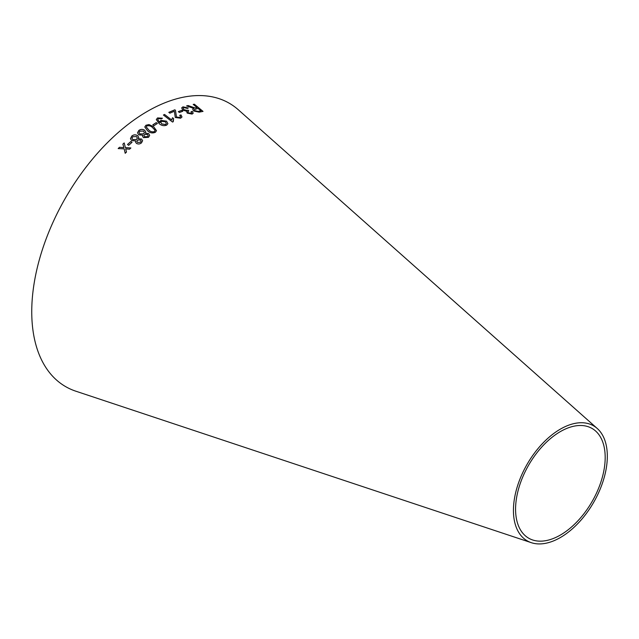 <?xml version="1.0" encoding="UTF-8"?>
<svg xmlns="http://www.w3.org/2000/svg" width="639" height="639" viewBox="0 0 639 639"><rect width="100%" height="100%" fill="white"/><g stroke="black" fill="none" stroke-linecap="round" stroke-linejoin="round"><path stroke-width="0.96" d="M531.321 542.679L75.833 391.196A163.616 94.468 -60 0 1 65.633 197.691A163.616 94.468 -60 0 1 238.315 109.772L597.249 428.489A66.392 38.332 -60 0 1 602.617 482.605A66.392 38.332 -60 0 1 560.379 537.535A66.392 38.332 -60 0 1 531.321 542.679A66.392 38.332 -60 0 1 527.183 464.162A66.392 38.332 -60 0 1 597.249 428.489M118.175 148.567L124.182 148.879L125.196 153.288L126.49 152.042L125.691 148.871L129.501 149.214L130.867 147.96L125.396 147.633L124.182 142.928L122.864 144.142L123.878 147.641L119.501 147.29L118.175 148.567M127.488 144.494L128.663 145.325L132.033 142.313L130.859 141.491L127.488 144.494M136.395 143.352C138.176 144.318 139.861 144.158 141.467 142.88L142.625 140.716L141.586 139.014L138.312 138.759L138.767 137.433L137.625 135.644C135.588 134.47 133.639 134.597 131.77 136.043L130.46 138.663L131.69 140.604L135.803 140.876L135.532 142.05L136.395 143.352M143.44 137.625L148.512 137.313L149.686 135.372L148.647 133.583L145.373 133.247L145.828 132.097L144.686 130.236C142.649 129.046 140.7 129.118 138.831 130.452L137.513 132.792L138.743 134.845L142.856 135.22L142.577 136.259L143.44 137.625M153.624 126.738L148.951 124.557L145.916 125.268L144.781 126.977L147.657 130.883C150.005 132.992 152.577 133.455 155.389 132.281L156.507 130.652L153.624 126.738L148.951 124.557M152.817 124.837L153.959 125.683L157.386 123.471L156.243 122.616L152.817 124.837M160.836 120.388L159.83 122.584L157.729 119.573L158.472 118.638L161.427 118.886L162.41 118.215L157.577 117.919L156.299 119.541L159.151 123.607C161.411 125.627 163.935 126.139 166.699 125.14L167.897 123.678L166.531 121.162L160.836 120.388L159.774 121.777M173.608 118.63L172.53 117.8L171.643 119.956L164.542 114.445L163.424 115.02L172.546 122.049L173.265 121.674L173.616 118.59L172.538 117.76L171.731 119.533M181.005 114.94L179.735 115.308L180.533 116.745L179.735 117.472L176.468 116.993L175.493 110.435L174.862 109.78L168.816 112.336L169.862 113.175L174.359 111.242L175.278 117.488L180.613 118.207L181.995 116.985L181.005 114.94L179.727 115.347M178.337 111.625L179.431 112.504L182.834 111.234L181.74 110.355L178.337 111.625M192.083 114.085L193.186 113.239L192.435 111.434L191.157 111.601L191.157 113.375L188.321 112.744L187.754 111.657L188.832 110.922L188.002 110.116L187.355 110.459L183.888 109.652L183.137 108.151L183.864 107.56L187.339 108.422L188.273 107.975L182.97 106.841L181.692 107.871L182.754 110.068L186.604 111.25L187.171 113.103L192.083 114.085M191.78 112.911L191.149 113.422L188.321 112.744M191.061 106.753L188.082 105.547L186.596 105.922L193.769 108.398L192.73 109.213L193.617 110.954L199.144 112.16L203.018 111.386L194.368 104.205L193.218 104.421L197.06 107.608L195.031 107.975L188.082 105.547M560.379 535.059A63.357 36.583 -60 0 1 532.646 539.971A63.357 36.583 -60 0 1 528.701 465.032A63.357 36.583 -60 0 1 595.572 430.99A63.357 36.583 -60 0 1 600.692 482.637A63.357 36.583 -60 0 1 560.379 535.059M197.06 107.608L195.015 108.023L191.037 106.801M188.066 105.587L186.58 105.962M192.722 109.237L193.769 108.398M203.002 111.434L194.368 104.205M194.352 104.253L193.202 104.461M200.918 110.803L198.122 111.426L194.823 110.699L194.296 109.588L198.05 108.43L200.918 110.803L198.146 111.378L194.839 110.651L194.296 109.588M193.178 113.263L192.435 111.434M192.419 111.474L191.141 111.641M191.772 112.935L191.149 113.422M188.305 112.783L187.738 111.697M188.817 110.962L188.002 110.116M187.986 110.156L187.355 110.459M187.339 110.499L183.888 109.652M183.872 109.692L183.137 108.151M188.257 108.023L182.97 106.841M182.954 106.881L181.684 107.895M182.818 111.274L181.724 110.395L178.329 111.673M181.987 117.009L180.989 114.98M180.533 116.745L179.735 117.472M179.727 117.512L176.468 116.993M176.46 117.033L175.493 110.435M175.477 110.483L174.862 109.78M174.854 109.82L168.8 112.376M171.643 119.956L164.542 114.445M164.535 114.485L163.416 115.068M173.249 121.682L173.097 119.972M167.897 123.702L166.523 121.202L160.828 120.428M159.598 122.456L157.729 119.573M162.402 118.255L157.577 117.919M157.569 117.959L156.299 119.565M166.34 123.631L165.637 124.549L161.787 123.966L160.796 122.273L161.547 121.306L165.333 121.777L166.348 123.591L165.637 124.509L161.795 123.926L160.796 122.273M157.386 123.511L156.236 122.656L152.809 124.877M156.507 130.668L153.616 126.778M148.943 124.597L145.916 125.268M145.908 125.3L144.781 126.993M155.053 130.707L154.454 131.57C152.314 132.177 150.429 131.666 148.815 130.052L146.251 126.913L146.85 125.963C148.983 125.388 150.852 125.907 152.473 127.512L155.029 130.228M155.021 130.268L154.454 131.61C152.306 132.209 150.429 131.706 148.815 130.092L146.251 126.945M142.856 135.22L142.577 136.275M149.686 135.388L148.647 133.583M148.647 133.623L145.373 133.247M145.828 132.113L144.686 130.236M144.678 130.268C142.649 129.086 140.7 129.158 138.831 130.492L138.831 130.452M138.831 130.492L137.513 132.808M148.16 135.572L147.545 136.65L144.574 136.762L143.943 135.668L144.558 134.541L147.561 134.478L148.16 135.604L147.545 136.682L144.574 136.73L143.943 135.628M144.39 132.561L143.639 133.878L139.853 133.966L139.006 132.537L139.773 131.147L143.543 131.099L144.39 132.561L143.639 133.847L139.853 133.934L139.006 132.537M135.803 140.876L135.532 142.066M142.633 140.732L141.586 139.014M141.586 139.046L138.312 138.759M138.767 137.449L137.625 135.644M137.625 135.676C135.588 134.502 133.639 134.637 131.77 136.075L131.77 136.043M131.77 136.075L130.46 138.679M140.5 142.249L137.529 142.417L136.898 141.387L137.505 140.125L140.5 139.973L141.115 141.035L140.5 142.249L137.529 142.385L136.898 141.355M136.586 139.454L132.8 139.653L131.946 138.272L132.712 136.73L136.482 136.57L137.329 137.968L136.586 139.454L132.8 139.621L131.946 138.272M137.329 137.968L136.586 139.422M141.107 141.003L140.492 142.217M132.033 142.345L130.867 141.523L127.496 144.526M123.878 147.641L119.509 147.321L118.183 148.599M126.498 152.074L125.691 148.871M130.875 147.992L125.404 147.665L124.182 142.928M124.19 142.96L122.864 144.174"/></g></svg>

